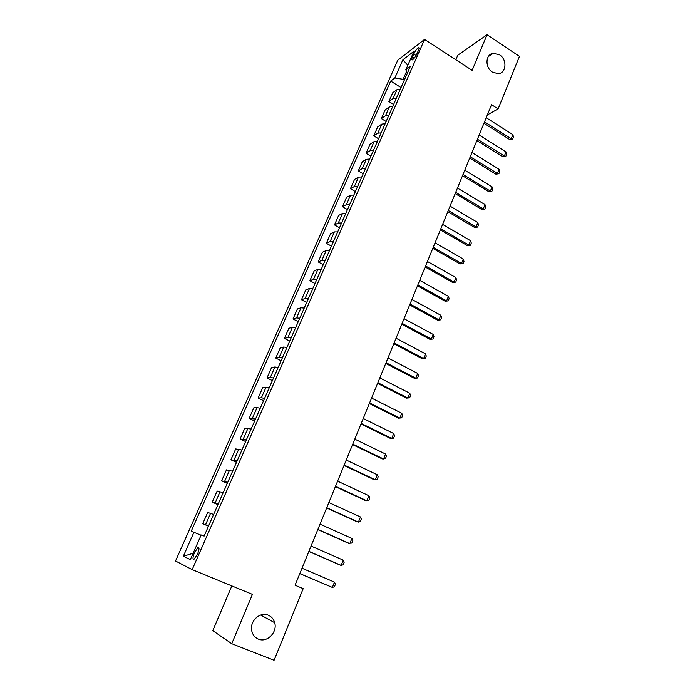 <?xml version="1.0" encoding="UTF-8"?>
<svg xmlns="http://www.w3.org/2000/svg" width="695" height="695" viewBox="0 0 695 695"><rect width="100%" height="100%" fill="white"/><g stroke="black" fill="none" stroke-linecap="round" stroke-linejoin="round"><path stroke-width="1.04" d="M268.279 615.188C271.519 616.595 273.656 619.106 274.69 622.711C277.653 632.215 267.054 643.005 258.41 639.113C254.943 637.628 252.728 634.926 251.781 630.999C249.305 621.417 259.965 611.313 268.279 615.188M499.575 54.827C507.385 59.518 506.42 73.314 498.219 73.687L492.434 72.141C484.762 67.589 485.414 54.088 493.302 53.298L499.575 54.827M197.536 554.054C199.361 549.345 199.474 547.2 197.875 547.608L194.47 552.673C192.637 557.381 192.524 559.536 194.131 559.136L197.536 554.054M231.843 585.911L212.8 630.643L231.739 643.709L274.082 660.25L303.185 588.639L295.062 585.216L491.547 104.693L498.124 108.915L519.469 56.382L487.065 34.75L457.779 55.235L455.842 59.779M397.757 60.248L175.531 561.004L192.185 569.605L424.549 39.433L397.757 60.248M413.742 54.062L412.413 57.086C411.536 59.188 411.527 60.126 412.361 59.909C413.899 58.927 415.462 56.816 417.035 53.567L418.381 50.518C419.241 48.433 419.259 47.503 418.425 47.712C416.878 48.702 415.323 50.822 413.742 54.062L416.036 55.531M406.575 71.403L403.1 79.308L394.856 77.97L390.677 81.08L191.221 531.215L201.081 535.193M394.856 77.97L402.909 59.761L414.02 51.213L405.837 69.795L407.374 73.14M193.957 532.24L183.35 556.235L190.343 559.614L201.185 534.959L204.139 536.071L410.293 66.485L405.837 69.795M231.739 643.709L252.424 594.381L192.185 569.605M424.549 39.433L472.14 70.36L487.065 34.75M487.377 114.901L498.124 108.915M404.325 80.081L403.1 79.308M390.677 81.08L401.041 87.57M400.303 89.229L396.958 89.698L392.753 92.704L388.87 101.513L393.622 104.45M208.622 525.846L202.732 523.709L208.474 526.176M202.732 523.709L207.683 512.467L213.634 514.439M218.221 503.971L212.236 502.155L217.926 504.648M212.236 502.155L217.135 491.044L223.173 492.703M227.717 482.365L221.627 480.853L227.265 483.373M221.627 480.853L226.466 469.872L232.599 471.227M237.091 461.002L230.914 459.795L236.5 462.34M230.914 459.795L235.701 448.944L241.921 449.995M246.36 439.9L240.088 438.979L245.63 441.56M240.088 438.979L244.822 428.25L251.13 429.015M255.517 419.033L249.158 418.407L254.648 421.005M249.158 418.407L253.831 407.8L257.089 407.583L260.234 408.286M264.569 398.417L261.416 397.748L258.132 398.061L263.57 400.694M258.132 398.061L262.753 387.575L266.072 387.167L269.234 387.784M273.517 378.028L270.346 377.446L266.993 377.95L272.388 380.608M266.993 377.95L271.563 367.586L274.951 366.986L278.13 367.525M282.361 357.882L279.182 357.378L275.759 358.073L281.11 360.74M275.759 358.073L280.276 347.821L283.734 347.031L286.922 347.491M291.109 337.952L287.912 337.527L284.429 338.413L289.728 341.106M284.429 338.413L288.894 328.275L292.413 327.302L295.618 327.684M299.762 318.258L296.539 317.91L293.003 318.97L298.251 321.689M293.003 318.97L297.417 308.945L300.996 307.789L304.219 308.102M308.311 298.781L305.079 298.503L301.474 299.745L306.686 302.481M301.474 299.745L305.843 289.832L309.483 288.503L312.715 288.738M316.764 279.52L313.523 279.32L309.857 280.728L315.026 283.49M309.857 280.728L314.183 270.92L317.876 269.425L321.125 269.591M325.13 260.477L321.872 260.347L318.154 261.919L323.271 264.699M318.154 261.919L322.428 252.224L326.172 250.565L329.439 250.66M333.392 241.643L330.125 241.582L326.355 243.32L331.428 246.126M326.355 243.32L330.577 233.729L334.382 231.904L337.657 231.93M341.575 223.017L338.291 223.017L334.46 224.919L339.499 227.743M334.46 224.919L338.647 215.433L342.505 213.452L345.789 213.408M349.663 204.591L346.371 204.66L342.487 206.719L347.483 209.56M342.487 206.719L346.623 197.337L350.541 195.191L353.833 195.095M357.664 186.373L354.363 186.503L350.428 188.719L355.38 191.577M350.428 188.719L354.519 179.432L358.481 177.138L361.791 176.973M365.579 168.346L362.269 168.537L358.281 170.909L363.19 173.776M358.281 170.909L362.33 161.718L366.343 159.277L369.653 159.042M373.406 150.511L370.088 150.763L366.048 153.282L370.921 156.175M366.048 153.282L370.053 144.186L374.118 141.598L377.446 141.311M381.147 132.867L377.819 133.188L373.736 135.846L378.567 138.748M373.736 135.846L377.706 126.846L381.807 124.118L385.143 123.771M388.809 115.413L385.473 115.787L381.346 118.593L386.133 121.512M381.346 118.593L385.265 109.688L389.426 106.813L392.762 106.405M396.393 98.143L393.049 98.577L388.87 101.513M407.809 65.321L402.909 59.761M183.35 556.235L193.123 553.289M486.213 117.733L512.875 134.665L513.492 137.071L512.667 139.122L511.233 138.774L509.687 139.539L483.955 123.267M512.875 134.665L511.233 138.774L484.528 121.868M512.667 139.122L509.687 139.539M479.142 135.038L506.012 151.875L506.638 154.273L505.812 156.349L504.353 156.028L502.815 156.757L476.874 140.572M506.012 151.875L504.353 156.028L477.43 139.217M505.812 156.349L502.815 156.757M471.992 152.526L499.08 169.267L499.722 171.648L498.88 173.75L497.403 173.463L495.874 174.15L469.724 158.06M499.08 169.267L497.403 173.463L470.263 156.749M498.88 173.75L495.874 174.15M464.764 170.197L492.069 186.842L492.72 189.214L491.878 191.334L490.375 191.09L488.863 191.724L462.496 175.731M492.069 186.842L490.375 191.09L463.018 174.471M491.878 191.334L488.863 191.724M457.458 188.067L484.988 204.608L485.657 206.962L484.806 209.108L481.774 209.49L455.199 193.601M484.988 204.608L483.277 208.9L455.694 192.385M484.806 209.108L481.774 209.49M450.073 206.128L477.83 222.565L478.507 224.902L477.647 227.074L474.607 227.447L447.815 211.654M477.83 222.565L476.101 226.9L448.284 210.489M477.647 227.074L474.607 227.447M442.611 224.381L470.593 240.713L471.288 243.041L470.419 245.231L467.361 245.596L440.352 229.906M470.593 240.713L468.847 245.092L440.804 228.794M470.419 245.231L467.361 245.596M435.061 242.833L463.278 259.053L463.991 261.372L463.113 263.579L460.047 263.944L432.803 248.358M463.278 259.053L461.515 263.483L433.237 247.298M463.113 263.579L460.047 263.944M427.434 261.494L455.885 277.6L456.615 279.894L455.72 282.135L452.645 282.483L425.175 267.01M455.885 277.6L454.104 282.083L425.583 266.003M455.72 282.135L452.645 282.483M419.719 280.363L448.414 296.348L449.152 298.633L448.258 300.892L445.165 301.23L417.46 285.871M448.414 296.348L446.607 300.874L417.851 284.915M448.258 300.892L445.165 301.23M411.918 299.432L440.856 315.295L441.612 317.563L440.708 319.848L437.598 320.187L409.668 304.94M440.856 315.295L439.032 319.882L410.033 304.045M440.708 319.848L437.598 320.187M404.03 318.727L433.22 334.46L433.993 336.71L433.072 339.021L429.953 339.342L401.78 324.226M433.22 334.46L431.369 339.091L402.127 323.384M433.072 339.021L429.953 339.342M396.054 338.23L425.496 353.833L426.278 356.066L425.349 358.411L422.221 358.716L393.804 343.73M425.496 353.833L423.629 358.516L394.126 342.939M425.349 358.411L422.221 358.716M387.992 357.951L417.686 373.432L418.486 375.647L417.547 378.011L414.402 378.315L385.742 363.442M417.686 373.432L415.792 378.167L386.038 362.721M417.547 378.011L414.402 378.315M379.835 377.906L409.781 393.24L410.606 395.438L409.65 397.827L406.497 398.122L377.585 383.388M409.781 393.24L407.878 398.027L377.863 382.728M371.582 398.079L401.797 413.282L402.631 415.454L401.675 417.877L398.504 418.155L369.34 403.56M401.797 413.282L399.868 418.121L369.584 402.961M363.233 418.494L393.717 433.541L394.569 435.704L393.596 438.145L390.416 438.415L361 423.959M393.717 433.541L391.763 438.441L361.218 423.429M354.789 439.136L385.543 454.043L386.42 456.181L385.438 458.648L382.241 458.909L352.556 444.6M385.543 454.043L383.57 458.995L352.747 444.131M346.249 460.029L377.281 474.772L378.176 476.892L377.177 479.394L373.962 479.637L344.025 465.476M377.281 474.772L375.283 479.785L344.19 465.077M337.614 481.157L368.915 495.743L369.827 497.846L368.819 500.374L365.596 500.609L335.381 486.604M368.915 495.743L366.899 500.817L335.52 486.265M328.865 502.537L360.462 516.958L361.391 519.035L360.366 521.597L357.134 521.823L326.65 507.976M360.462 516.958L358.411 522.093L326.754 507.706M320.021 524.169L351.905 538.425L352.852 540.475L351.818 543.073L348.569 543.282L317.806 529.599M351.905 538.425L349.828 543.62L317.884 529.399M311.073 546.061L343.243 560.144L344.207 562.177L343.165 564.792L341.149 565.4L339.907 564.992L308.858 551.474M343.243 560.144L341.149 565.4L308.91 551.352M302.012 568.215L334.477 582.123L335.468 584.121L334.417 586.78L332.366 587.431L299.806 573.618M334.477 582.123L332.366 587.431L299.823 573.575M393.049 98.577L396.958 89.698M385.473 115.787L389.426 106.813M377.819 133.188L381.807 124.118M370.088 150.763L374.118 141.598M362.269 168.537L366.343 159.277M354.363 186.503L358.481 177.138M346.371 204.66L350.541 195.191M338.291 223.017L342.505 213.452M330.125 241.582L334.382 231.904M321.872 260.347L326.172 250.565M313.523 279.32L317.876 269.425M305.079 298.503L309.483 288.503M296.539 317.91L300.996 307.789M287.912 337.527L292.413 327.302M279.182 357.378L283.734 347.031M270.346 377.446L274.951 366.986M261.416 397.748L266.072 387.167M252.372 418.294L257.089 407.583M243.233 439.066L248.002 428.233M233.98 460.09L238.802 449.126M224.624 481.357L229.506 470.272M215.155 502.885L220.089 491.66M205.572 524.655L210.568 513.301M414.203 58.232L412.413 57.086M274.69 622.711L260.642 615.04M198.97 548.068L197.875 547.608M419.042 48.111L418.425 47.712M493.302 53.298L488.333 56.573"/></g></svg>
